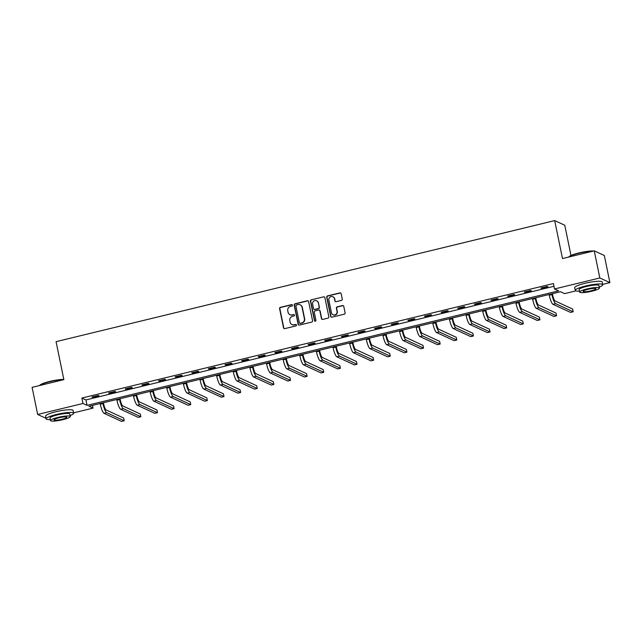 <?xml version="1.0" encoding="UTF-8"?>
<svg xmlns="http://www.w3.org/2000/svg" width="642" height="642" viewBox="0 0 642 642"><rect width="100%" height="100%" fill="white"/><g stroke="black" fill="none" stroke-linecap="round" stroke-linejoin="round"><path stroke-width="0.96" d="M292.423 305.199A0.77 0.746 -65.2 0 0 291.532 304.629L280.418 307.333A1.099 1.059 -65.2 0 0 279.591 308.65L283.523 327.821A1.099 1.059 -65.2 0 0 284.791 328.632L295.906 325.927A0.77 0.746 -65.2 0 0 296.074 324.483A0.77 0.746 -65.2 0 0 295.601 324.435L294.164 324.788A3.523 3.395 -65.2 0 1 290.112 322.196L289.791 320.599A3.523 3.395 -65.2 0 1 292.439 316.378L293.875 316.024A0.77 0.746 -65.2 0 0 294.044 314.58A0.77 0.746 -65.2 0 0 293.571 314.532L292.126 314.885A3.523 3.395 -65.2 0 1 288.081 312.285L287.752 310.688A3.523 3.395 -65.2 0 1 290.401 306.467L291.845 306.122A0.77 0.746 -65.2 0 0 292.423 305.199M292.142 304.749A0.77 0.746 -65.2 0 0 291.805 304.757L280.69 307.454A1.099 1.059 -65.2 0 0 279.864 308.778L283.796 327.942A1.099 1.059 -65.2 0 0 284.254 328.616M296.211 324.563A0.77 0.746 -65.2 0 0 295.874 324.563L294.164 324.788M294.172 314.66A0.77 0.746 -65.2 0 0 293.843 314.66L292.126 314.885M341.44 300.392A1.099 1.059 -65.2 0 0 342.266 299.076L341.167 293.699A1.099 1.059 -65.2 0 0 339.899 292.888L327.548 295.882A1.099 1.059 -65.2 0 0 326.722 297.206L330.662 316.37A1.099 1.059 -65.2 0 0 331.922 317.18L344.272 314.187A1.099 1.059 -65.2 0 0 345.099 312.871L343.767 306.37A1.099 1.059 -65.2 0 0 342.499 305.56L337.219 306.844A1.099 1.059 -65.2 0 0 336.392 308.16L337.05 311.386A2.945 2.841 -65.2 0 1 333.013 314.74A2.945 2.841 -65.2 0 1 331.449 312.742L328.865 300.119A2.945 2.841 -65.2 0 1 332.893 296.764A2.945 2.841 -65.2 0 1 334.458 298.763L334.891 300.865A1.099 1.059 -65.2 0 0 336.159 301.676L341.44 300.392M46.047 418.335L37.669 414.467L32.1 387.351L63.863 379.639L56.071 341.664L554.696 220.591L562.488 258.565L594.259 250.845L599.821 277.97L609.9 282.624L602.678 284.382M37.669 414.467L82.97 403.473L87.055 405.359L558.604 290.858L554.519 288.972L599.821 277.97M554.519 288.972L553.412 283.547L81.855 398.048L82.97 403.473M308.625 301.596A1.099 1.059 -65.2 0 0 307.358 300.785L295.015 303.786A1.099 1.059 -65.2 0 0 294.188 305.102L298.121 324.274A1.099 1.059 -65.2 0 0 299.389 325.085L311.731 322.083A1.099 1.059 -65.2 0 0 312.558 320.767L308.625 301.596M311.282 299.838L323.632 296.837A1.099 1.059 -65.2 0 1 324.892 297.647L328.832 316.819A1.099 1.059 -65.2 0 1 327.998 318.135L322.717 319.419A1.099 1.059 -65.2 0 1 321.449 318.609L319.86 310.832A1.099 1.059 -65.2 0 0 318.592 310.022L315.086 310.872A1.099 1.059 -65.2 0 0 314.259 312.197L315.92 320.286A0.77 0.746 -65.2 0 1 314.869 321.169A0.77 0.746 -65.2 0 1 314.46 320.639L310.455 301.154A1.099 1.059 -65.2 0 1 311.282 299.838L323.632 296.837M570.979 255.476L564.775 225.238L554.696 220.591M81.855 398.048L85.94 399.934L553.974 286.292M92.609 397.302L99.004 395.753L98.322 395.44L91.926 396.989L92.609 397.302L92.52 396.852M109.236 393.265L115.632 391.716L114.95 391.403L108.562 392.952L109.236 393.265L109.148 392.808M125.864 389.229L132.26 387.68L131.578 387.367L125.19 388.916L125.864 389.229L125.776 388.771M142.492 385.192L148.888 383.643L148.214 383.322L141.818 384.879L142.492 385.192L142.404 384.735M159.12 381.155L165.516 379.607L164.842 379.286L158.446 380.842L159.12 381.155L159.031 380.698M175.748 377.119L182.143 375.562L181.469 375.249L175.073 376.806L175.748 377.119L175.659 376.661M192.383 373.082L198.771 371.525L198.097 371.212L191.701 372.769L192.383 373.082L192.287 372.625M209.011 369.046L215.399 367.489L214.725 367.176L208.329 368.733L209.011 369.046L208.915 368.588M225.639 365.009L232.027 363.452L231.353 363.139L224.957 364.688L225.639 365.009L225.543 364.552M242.267 360.964L248.663 359.416L247.981 359.103L241.585 360.652L242.267 360.964L242.17 360.515M258.895 356.928L265.29 355.379L264.608 355.066L258.212 356.615L258.895 356.928L258.798 356.47M275.522 352.891L281.918 351.343L281.236 351.03L274.84 352.578L275.522 352.891L275.426 352.434M292.15 348.855L298.546 347.306L297.864 346.985L291.468 348.542L292.15 348.855L292.054 348.397M308.778 344.818L315.174 343.269L314.492 342.948L308.096 344.505L308.778 344.818L308.682 344.361M325.406 340.782L331.802 339.225L331.12 338.912L324.724 340.469L325.406 340.782L325.309 340.324M342.034 336.745L348.429 335.188L347.747 334.875L341.351 336.432L342.034 336.745L341.937 336.288M358.661 332.708L365.057 331.152L364.375 330.839L357.979 332.387L358.661 332.708L358.565 332.251M375.289 328.672L381.685 327.115L381.003 326.802L374.607 328.351L375.289 328.672L375.193 328.214M391.917 324.627L398.313 323.078L397.631 322.765L391.235 324.314L391.917 324.627L391.821 324.178M408.545 320.591L414.941 319.042L414.259 318.729L407.863 320.278L408.545 320.591L408.448 320.133M425.173 316.554L431.568 315.005L430.886 314.692L424.49 316.241L425.173 316.554L425.076 316.097M441.8 312.518L448.196 310.969L447.514 310.648L441.118 312.205L441.8 312.518L441.704 312.06M458.428 308.481L464.824 306.924L464.142 306.611L457.746 308.168L458.428 308.481L458.332 308.024M475.056 304.444L481.452 302.888L480.77 302.575L474.374 304.131L475.056 304.444L474.96 303.987M491.684 300.408L498.08 298.851L497.398 298.538L491.002 300.095L491.684 300.408L491.587 299.95M508.312 296.371L514.707 294.814L514.025 294.501L507.629 296.05L508.312 296.371L508.215 295.914M524.939 292.335L531.335 290.778L530.653 290.465L524.257 292.014L524.939 292.335L524.843 291.877M541.567 288.29L547.963 286.741L547.281 286.428L540.885 287.977L541.567 288.29L541.471 287.833M594.259 250.845L604.331 255.5L609.9 282.624M575.89 290.882L564.599 293.627L560.514 291.741L88.957 406.242L93.042 408.127L73.565 412.854M92.48 405.383L93.042 408.127M85.94 399.934L87.055 405.359M290.088 314.74A3.523 3.395 -65.2 0 0 292.399 315.013M292.126 324.643A3.523 3.395 -65.2 0 0 294.437 324.916M308.168 300.921A1.099 1.059 -65.2 0 0 307.63 300.913L295.288 303.915A1.099 1.059 -65.2 0 0 294.461 305.231L298.394 324.403A1.099 1.059 -65.2 0 0 298.843 325.077M296.468 304.998A0.77 0.746 -65.2 0 0 295.89 305.921L299.349 322.749A0.77 0.746 -65.2 0 0 300.231 323.311L301.748 322.942A3.523 3.395 -65.2 0 0 304.396 318.729L302.037 307.221A3.523 3.395 -65.2 0 0 297.984 304.629L296.468 304.998M299.894 323.319A0.77 0.746 -65.2 0 0 300.504 323.44L300.231 323.311M300.304 304.902A3.523 3.395 -65.2 0 1 302.31 307.349L304.669 318.849A3.523 3.395 -65.2 0 1 302.021 323.07L300.504 323.44M324.443 296.973A1.099 1.059 -65.2 0 0 323.905 296.965M319.403 310.158A1.099 1.059 -65.2 0 1 320.125 310.961L321.722 318.737A1.099 1.059 -65.2 0 0 322.18 319.411M311.555 299.958A1.099 1.059 -65.2 0 0 310.728 301.283L314.724 320.767A0.77 0.746 -65.2 0 0 315.005 321.217M318.199 302.767A2.945 2.841 -65.2 0 0 313.641 301.194A2.945 2.841 -65.2 0 0 312.606 304.123L313.513 308.569A1.099 1.059 -65.2 0 0 314.781 309.38L318.288 308.529A1.099 1.059 -65.2 0 0 319.114 307.213L318.472 302.896A2.945 2.841 -65.2 0 0 316.771 300.841M314.243 309.372A1.099 1.059 -65.2 0 0 315.053 309.508L314.781 309.38M318.472 302.896L319.387 307.341A1.099 1.059 -65.2 0 1 318.56 308.658L315.053 309.508M333.029 296.837A2.945 2.841 -65.2 0 1 334.731 298.891L335.164 300.994A1.099 1.059 -65.2 0 0 335.614 301.668M333.15 314.797A2.945 2.841 -65.2 0 0 337.323 311.506L337.05 311.386M343.31 305.696A1.099 1.059 -65.2 0 0 342.772 305.688L337.491 306.972A1.099 1.059 -65.2 0 0 336.657 308.288L337.323 311.506M340.709 293.025A1.099 1.059 -65.2 0 0 340.172 293.017L327.821 296.01A1.099 1.059 -65.2 0 0 326.995 297.326L330.935 316.498A1.099 1.059 -65.2 0 0 331.384 317.172M103.41 402.727L103.651 403.898A5.609 1.188 76.4 0 0 106.123 409.949L123.681 418.054L124.235 420.767L106.684 412.662A8.418 1.79 -103.6 0 1 102.969 403.577L102.824 402.871M124.235 420.767L121.571 421.409L104.02 413.312A8.418 1.79 -103.6 0 1 100.304 404.227L100.16 403.521M39.66 385.513L39.796 385.304A13.691 2.223 -11.6 0 1 49.779 381.412A13.691 2.223 -11.6 0 1 63.823 379.446M63.686 379.679A14.028 2.279 168.4 0 0 49.763 381.701A14.028 2.279 168.4 0 0 39.692 385.505M70.106 415.559A14.028 2.279 168.4 0 0 73.637 413.215A14.028 2.279 168.4 0 0 56.488 414.467A14.028 2.279 168.4 0 0 46.152 418.865A14.028 2.279 168.4 0 0 50.317 419.619M73.637 413.215L73.084 410.503A14.028 2.279 168.4 0 0 55.934 411.755A14.028 2.279 168.4 0 0 45.598 416.152L46.152 418.865M50.509 420.566L50.004 418.07A10.103 1.637 -11.6 0 1 57.443 414.909A10.103 1.637 -11.6 0 1 69.793 414.01L70.307 416.506A10.103 1.637 168.4 0 0 57.957 417.404A10.103 1.637 168.4 0 0 50.509 420.566A10.103 1.637 168.4 0 0 62.86 419.667A10.103 1.637 168.4 0 0 70.307 416.506M61.985 419.266A6.508 1.059 168.4 0 0 66.784 417.228A6.508 1.059 168.4 0 0 58.831 417.806A6.508 1.059 168.4 0 0 54.032 419.844A6.508 1.059 168.4 0 0 61.985 419.266M568.772 257.041L568.908 256.832A13.691 2.223 -11.6 0 1 578.891 252.94A13.691 2.223 -11.6 0 1 593.625 251.006M592.799 251.207A14.028 2.279 168.4 0 0 578.875 253.229A14.028 2.279 168.4 0 0 568.804 257.033M599.219 287.078A14.028 2.279 168.4 0 0 602.75 284.743A14.028 2.279 168.4 0 0 585.6 285.995A14.028 2.279 168.4 0 0 575.264 290.385A14.028 2.279 168.4 0 0 579.429 291.147M602.75 284.743L602.196 282.031A14.028 2.279 168.4 0 0 585.047 283.282A14.028 2.279 168.4 0 0 574.71 287.672L575.264 290.385M579.622 292.094L579.116 289.598A10.103 1.637 -11.6 0 1 586.555 286.436A10.103 1.637 -11.6 0 1 598.906 285.538L599.419 288.033A10.103 1.637 168.4 0 0 587.069 288.932A10.103 1.637 168.4 0 0 579.622 292.094A10.103 1.637 168.4 0 0 591.972 291.195A10.103 1.637 168.4 0 0 599.419 288.033M591.097 290.786A6.508 1.059 168.4 0 0 595.896 288.756A6.508 1.059 168.4 0 0 587.944 289.333A6.508 1.059 168.4 0 0 583.145 291.372A6.508 1.059 168.4 0 0 591.097 290.786M120.038 398.69L120.279 399.862A5.609 1.188 76.4 0 0 122.75 405.913L140.309 414.018L140.863 416.73L123.312 408.625A8.418 1.79 -103.6 0 1 119.597 399.541L119.452 398.834M140.863 416.73L138.199 417.372L120.648 409.267A8.418 1.79 -103.6 0 1 116.932 400.191L116.788 399.485M136.666 394.653L136.906 395.817A5.609 1.188 76.4 0 0 139.378 401.876L156.937 409.981L157.491 412.686L139.94 404.588A8.418 1.79 -103.6 0 1 136.224 395.504L136.08 394.798M157.491 412.686L154.826 413.336L137.276 405.23A8.418 1.79 -103.6 0 1 133.56 396.154L133.416 395.44M153.294 390.617L153.534 391.78A5.609 1.188 76.4 0 0 156.006 397.839L173.565 405.937L174.118 408.649L156.568 400.552A8.418 1.79 -103.6 0 1 152.852 391.468L152.708 390.761M174.118 408.649L171.454 409.299L153.903 401.194A8.418 1.79 -103.6 0 1 150.188 392.118L150.043 391.403M169.921 386.58L170.162 387.744A5.609 1.188 76.4 0 0 172.634 393.803L190.192 401.9L190.746 404.612L173.196 396.515A8.418 1.79 -103.6 0 1 169.48 387.431L169.336 386.725M190.746 404.612L188.082 405.262L170.531 397.157A8.418 1.79 -103.6 0 1 166.816 388.081L166.671 387.367M186.549 382.544L186.79 383.707A5.609 1.188 76.4 0 0 189.27 389.758L206.82 397.863L207.374 400.576L189.823 392.471A8.418 1.79 -103.6 0 1 186.108 383.394L185.963 382.68M207.374 400.576L204.71 401.226L187.159 393.121A8.418 1.79 -103.6 0 1 183.443 384.044L183.299 383.33M203.177 378.507L203.418 379.671A5.609 1.188 76.4 0 0 205.897 385.722L223.448 393.827L224.002 396.539L206.451 388.434A8.418 1.79 -103.6 0 1 202.736 379.358L202.591 378.644M224.002 396.539L221.338 397.189L203.787 389.084A8.418 1.79 -103.6 0 1 200.071 380L199.927 379.294M219.805 374.463L220.045 375.634A5.609 1.188 76.4 0 0 222.525 381.685L240.076 389.79L240.63 392.503L223.079 384.397A8.418 1.79 -103.6 0 1 219.363 375.321L219.219 374.607M240.63 392.503L237.965 393.153L220.415 385.048A8.418 1.79 -103.6 0 1 216.699 375.963L216.555 375.257M236.433 370.426L236.673 371.598A5.609 1.188 76.4 0 0 239.153 377.648L256.704 385.754L257.257 388.466L239.707 380.361A8.418 1.79 -103.6 0 1 235.991 371.285L235.847 370.57M257.257 388.466L254.593 389.108L237.042 381.011A8.418 1.79 -103.6 0 1 233.327 371.927L233.182 371.22M253.06 366.389L253.301 367.561A5.609 1.188 76.4 0 0 255.781 373.612L273.332 381.717L273.885 384.43L256.335 376.324A8.418 1.79 -103.6 0 1 252.619 367.24L252.475 366.534M273.885 384.43L271.221 385.072L253.67 376.974A8.418 1.79 -103.6 0 1 249.955 367.89L249.81 367.184M269.688 362.353L269.929 363.524A5.609 1.188 76.4 0 0 272.409 369.575L289.959 377.681L290.513 380.393L272.962 372.288A8.418 1.79 -103.6 0 1 269.247 363.203L269.102 362.497M290.513 380.393L287.849 381.035L270.298 372.93A8.418 1.79 -103.6 0 1 266.582 363.853L266.438 363.147M286.316 358.316L286.557 359.48A5.609 1.188 76.4 0 0 289.036 365.539L306.587 373.636L307.141 376.348L289.59 368.251A8.418 1.79 -103.6 0 1 285.875 359.167L285.73 358.461M307.141 376.348L304.477 376.998L286.926 368.893A8.418 1.79 -103.6 0 1 283.21 359.817L283.066 359.103M302.944 354.28L303.185 355.443A5.609 1.188 76.4 0 0 305.664 361.502L323.215 369.599L323.769 372.312L306.218 364.215A8.418 1.79 -103.6 0 1 302.502 355.13L302.358 354.424M323.769 372.312L321.104 372.962L303.554 364.857A8.418 1.79 -103.6 0 1 299.838 355.78L299.694 355.066M319.572 350.243L319.812 351.407A5.609 1.188 76.4 0 0 322.292 357.458L339.843 365.563L340.396 368.275L322.846 360.17A8.418 1.79 -103.6 0 1 319.13 351.094L318.986 350.388M340.396 368.275L337.732 368.925L320.181 360.82A8.418 1.79 -103.6 0 1 316.466 351.744L316.321 351.03M336.207 346.207L336.44 347.37A5.609 1.188 76.4 0 0 338.92 353.421L356.47 361.526L357.024 364.239L339.474 356.133A8.418 1.79 -103.6 0 1 335.766 347.057L335.614 346.343M357.024 364.239L354.36 364.889L336.809 356.783A8.418 1.79 -103.6 0 1 333.094 347.707L332.949 346.993M352.835 342.17L353.068 343.334A5.609 1.188 76.4 0 0 355.548 349.384L373.098 357.49L373.652 360.202L356.101 352.097A8.418 1.79 -103.6 0 1 352.394 343.021L352.241 342.306M373.652 360.202L370.988 360.852L353.437 352.747A8.418 1.79 -103.6 0 1 349.721 343.663L349.577 342.956M369.463 338.125L369.696 339.297A5.609 1.188 76.4 0 0 372.175 345.348L389.726 353.453L390.28 356.166L372.729 348.06A8.418 1.79 -103.6 0 1 369.022 338.984L368.869 338.27M390.28 356.166L387.616 356.816L370.065 348.71A8.418 1.79 -103.6 0 1 366.357 339.626L366.205 338.92M386.091 334.089L386.323 335.26A5.609 1.188 76.4 0 0 388.803 341.311L406.354 349.417L406.908 352.129L389.357 344.024A8.418 1.79 -103.6 0 1 385.649 334.947L385.497 334.233M406.908 352.129L404.243 352.771L386.693 344.674A8.418 1.79 -103.6 0 1 382.985 335.589L382.833 334.883M402.719 330.052L402.951 331.224A5.609 1.188 76.4 0 0 405.431 337.275L422.982 345.38L423.543 348.092L405.985 339.987A8.418 1.79 -103.6 0 1 402.277 330.903L402.125 330.197M423.543 348.092L420.871 348.734L403.32 340.637A8.418 1.79 -103.6 0 1 399.613 331.553L399.46 330.847M419.346 326.016L419.579 327.179A5.609 1.188 76.4 0 0 422.059 333.238L439.609 341.343L440.171 344.056L422.613 335.951A8.418 1.79 -103.6 0 1 418.905 326.866L418.753 326.16M440.171 344.056L437.499 344.698L419.948 336.593A8.418 1.79 -103.6 0 1 416.241 327.516L416.088 326.802M435.974 321.979L436.215 323.143A5.609 1.188 76.4 0 0 438.687 329.202L456.237 337.299L456.799 340.011L439.24 331.914A8.418 1.79 -103.6 0 1 435.533 322.83L435.388 322.123M456.799 340.011L454.135 340.661L436.576 332.556A8.418 1.79 -103.6 0 1 432.868 323.48L432.716 322.765M452.602 317.942L452.843 319.106A5.609 1.188 76.4 0 0 455.314 325.165L472.865 333.262L473.427 335.975L455.868 327.877A8.418 1.79 -103.6 0 1 452.161 318.793L452.016 318.087M473.427 335.975L470.763 336.625L453.204 328.519A8.418 1.79 -103.6 0 1 449.496 319.443L449.344 318.729M469.23 313.906L469.471 315.07A5.609 1.188 76.4 0 0 471.942 321.12L489.493 329.226L490.055 331.938L472.496 323.833A8.418 1.79 -103.6 0 1 468.788 314.757L468.644 314.05M490.055 331.938L487.39 332.588L469.832 324.483A8.418 1.79 -103.6 0 1 466.124 315.407L465.98 314.692M485.858 309.869L486.098 311.033A5.609 1.188 76.4 0 0 488.57 317.084L506.121 325.189L506.682 327.901L489.124 319.796A8.418 1.79 -103.6 0 1 485.416 310.72L485.272 310.006M506.682 327.901L504.018 328.552L486.459 320.446A8.418 1.79 -103.6 0 1 482.752 311.362L482.607 310.656M502.485 305.833L502.726 306.996A5.609 1.188 76.4 0 0 505.198 313.047L522.748 321.152L523.31 323.865L505.752 315.76A8.418 1.79 -103.6 0 1 502.044 306.683L501.9 305.969M523.31 323.865L520.646 324.515L503.087 316.41A8.418 1.79 -103.6 0 1 499.38 307.325L499.235 306.619M519.113 301.788L519.354 302.96A5.609 1.188 76.4 0 0 521.826 309.011L539.376 317.116L539.938 319.828L522.379 311.723A8.418 1.79 -103.6 0 1 518.672 302.647L518.527 301.933M539.938 319.828L537.274 320.47L519.715 312.373A8.418 1.79 -103.6 0 1 516.008 303.289L515.863 302.583M535.741 297.752L535.982 298.923A5.609 1.188 76.4 0 0 538.453 304.974L556.004 313.079L556.566 315.792L539.015 307.687A8.418 1.79 -103.6 0 1 535.3 298.61L535.155 297.896M556.566 315.792L553.902 316.434L536.343 308.337A8.418 1.79 -103.6 0 1 532.635 299.252L532.491 298.546M552.369 293.715L552.61 294.887A5.609 1.188 76.4 0 0 555.081 300.938L572.632 309.043L573.194 311.755L555.643 303.65A8.418 1.79 -103.6 0 1 551.927 294.566L551.783 293.859M573.194 311.755L570.529 312.397L552.971 304.3A8.418 1.79 -103.6 0 1 549.263 295.216L549.119 294.509M100.304 404.227L102.969 403.577M104.02 413.312L106.684 412.662M116.932 400.191L119.597 399.541M120.648 409.267L123.312 408.625M133.56 396.154L136.224 395.504M137.276 405.23L139.94 404.588M150.188 392.118L152.852 391.468M153.903 401.194L156.568 400.552M166.816 388.081L169.48 387.431M170.531 397.157L173.196 396.515M183.443 384.044L186.108 383.394M187.159 393.121L189.823 392.471M200.071 380L202.736 379.358M203.787 389.084L206.451 388.434M216.699 375.963L219.363 375.321M220.415 385.048L223.079 384.397M233.327 371.927L235.991 371.285M237.042 381.011L239.707 380.361M249.955 367.89L252.619 367.24M253.67 376.974L256.335 376.324M266.582 363.853L269.247 363.203M270.298 372.93L272.962 372.288M283.21 359.817L285.875 359.167M286.926 368.893L289.59 368.251M299.838 355.78L302.502 355.13M303.554 364.857L306.218 364.215M316.466 351.744L319.13 351.094M320.181 360.82L322.846 360.17M333.094 347.707L335.766 347.057M336.809 356.783L339.474 356.133M349.721 343.663L352.394 343.021M353.437 352.747L356.101 352.097M366.357 339.626L369.022 338.984M370.065 348.71L372.729 348.06M382.985 335.589L385.649 334.947M386.693 344.674L389.357 344.024M399.613 331.553L402.277 330.903M403.32 340.637L405.985 339.987M416.241 327.516L418.905 326.866M419.948 336.593L422.613 335.951M432.868 323.48L435.533 322.83M436.576 332.556L439.24 331.914M449.496 319.443L452.161 318.793M453.204 328.519L455.868 327.877M466.124 315.407L468.788 314.757M469.832 324.483L472.496 323.833M482.752 311.362L485.416 310.72M486.459 320.446L489.124 319.796M499.38 307.325L502.044 306.683M503.087 316.41L505.752 315.76M516.008 303.289L518.672 302.647M519.715 312.373L522.379 311.723M532.635 299.252L535.3 298.61M536.343 308.337L539.015 307.687M549.263 295.216L551.927 294.566M552.971 304.3L555.643 303.65"/></g></svg>
